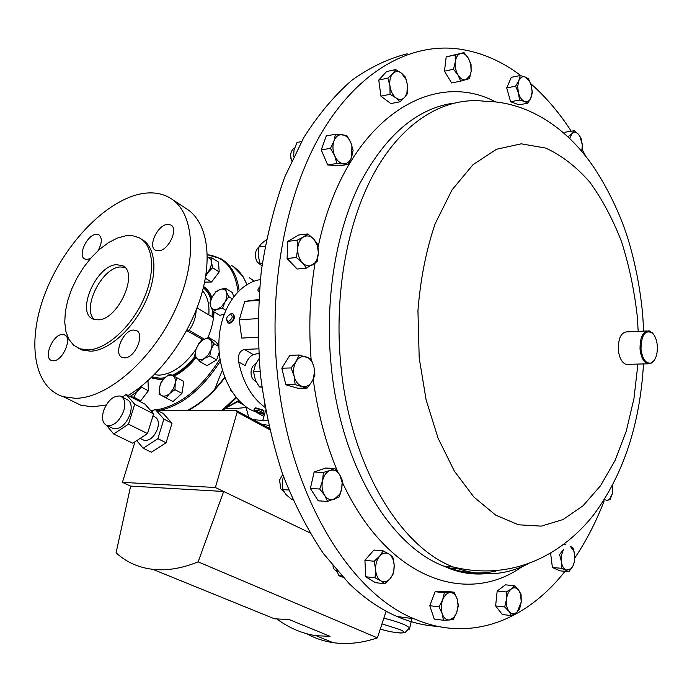 <?xml version="1.0" encoding="UTF-8"?>
<svg xmlns="http://www.w3.org/2000/svg" width="692" height="692" viewBox="0 0 692 692"><rect width="100%" height="100%" fill="white"/><g stroke="black" fill="none" stroke-linecap="round" stroke-linejoin="round"><path stroke-width="1.04" d="M158.849 250.824C168.71 250.305 178.735 228.49 170.777 224.969L167.282 224.407C157.335 225.168 147.517 246.932 155.631 250.331L158.849 250.824M124.672 357.859C135.225 358.153 145.467 333.293 136.03 330.43L133.556 330.058C122.925 330.015 112.891 354.823 122.501 357.539L124.672 357.859M53.448 360.774C63.015 361.068 72.919 337.03 64.226 334.738L62.28 334.47C52.653 334.409 42.913 358.352 51.736 360.549L53.448 360.774M98.065 250.703C102.156 242.918 102.364 237.598 98.688 234.744L95.903 234.363C86.803 235.029 77.322 256.291 84.926 259.076L87.486 259.422L90.652 258.324M94.493 319.531C81.353 309.09 101.62 267.83 120.157 266.956L124.716 267.32M98.186 319.842C118.427 319.86 139.507 271.722 122.181 265.538L116.308 264.681C95.747 265.693 75.471 313.502 93.437 319.185L98.186 319.842M640.991 349.192C642.479 359.217 645.844 363.828 651.086 363.041C655.609 360.523 657.677 354.676 657.296 345.49C656.725 339.919 655.125 335.776 652.487 333.068C645.178 329.366 641.346 334.738 640.991 349.192M654.165 360.523L650.575 363.707L647.729 363.819C643.586 362.15 641.026 357.306 640.048 349.296C639.91 337.047 642.989 330.906 649.278 330.863L653.187 333.821M628.829 364.303L626.07 364.381C621.883 362.729 619.305 357.946 618.328 350.031C618.198 337.93 621.304 331.857 627.661 331.814L646.536 330.984M264.387 403.721L264.621 405.088M267.64 420.831L253.237 419.672M261.429 424.092L268.634 425.416M69.987 399.898L80.791 405.209L92.59 406.827L106.222 404.967M142.396 193.587C106.992 199.573 65.316 242.598 46.07 290.943C26.564 339.21 32.567 387.494 63.543 396.741L75.29 398.289C107.269 398.488 152.145 359.927 175.076 310.258C198.232 260.633 194.53 211.856 169.912 197.895C161.989 193.31 152.811 191.874 142.396 193.587M78.456 348.258L82.184 350.04L90.721 351.207C108.981 350.559 133.634 328.38 145.891 300.873C158.295 273.383 155.89 246.438 141.505 239.224M125.797 235.79L117.355 238.065L108.583 242.572L99.847 249.111L91.474 257.389L83.793 267.077L77.106 277.786L71.665 289.109L67.686 300.596L65.342 311.807L64.745 322.282L65.939 331.598L68.915 339.339L73.577 345.161L79.762 348.768L88.299 349.927C106.551 349.261 131.22 327.031 143.512 299.489C155.934 271.965 153.572 244.994 139.196 237.797L132.907 235.782L125.797 235.79M186.658 330.56L203.145 339.824M151.133 377.745L159.878 379.363L163.554 379.017M173.26 375.834C181.287 371.889 188.752 365.549 195.654 356.83M203.63 286.557C207.315 289.005 210.057 292.673 211.873 297.56M213.958 311.876C213.733 320.067 211.726 328.639 207.946 337.592M196.147 357.487C189.305 366.068 181.918 372.313 173.986 376.206M163.07 379.562L160.587 379.744L151.09 377.78M197.03 307.871L212.825 317.265L213.266 311.461M211.553 298.226C209.884 293.123 207.237 289.247 203.612 286.6M196.139 310.18C195.862 317.49 193.509 324.211 189.072 330.352L204.339 339.158M207.289 254.725C224.874 256.888 235.107 269.214 237.996 291.713M219.944 359.07C201.009 388.895 179.773 405.832 156.236 409.889M154.022 410.114L150.354 410.209M187.48 410.745C201.078 403.834 213.525 392.805 224.848 377.676M246.992 284.55L242.909 276.385L236.837 269.335M246.914 407.45L233.87 408.652L225.592 408.341M231.82 391.473L230.289 390.625L230.644 389.587M254.172 408.903L255.582 407.822L262.675 409.88L263.886 411.368M262.899 412.371L263.808 411.619C262.112 409.975 259.284 408.981 255.339 408.652L254.016 409.422L254.838 410.754M261.317 413.081L262.372 412.666C261.394 411.368 259.232 410.555 255.867 410.218L254.976 410.996L261.317 413.081M233.092 313.934L233.412 314.125C235.444 317.654 234.181 320.751 229.606 323.406L228.023 323.026M226.5 319.445L227.729 322.853L228.991 323.043C233.706 320.474 234.977 317.386 232.815 313.761L231.517 313.571L229.51 314.445M228.447 321.417C232.65 318.571 233.29 316.157 230.384 314.177C226.197 317.014 225.549 319.427 228.447 321.417M103.566 410.78C101.395 418.816 102.658 423.781 107.364 425.675C114.18 425.995 119.647 421.03 123.764 410.78C125.858 402.9 124.646 397.987 120.157 396.049C113.298 395.547 107.77 400.452 103.566 410.78M111.801 427.838L113.817 428.815C120.642 429.152 126.1 424.213 130.191 413.998C132.258 406.143 131.039 401.239 126.532 399.301L121.939 396.957M142.682 439.628L144.334 440.432C149.93 440.778 154.351 436.851 157.594 428.642C159.203 422.31 158.148 418.34 154.411 416.74L152.932 415.987M256.023 363.404L252.762 366.241C250.539 370.315 250.478 374.502 252.589 378.792L256.403 382.226M258.886 247.053L258.237 247.554C254.699 251.689 254.405 256.568 257.346 262.164L261.308 265.33M294.593 148.027L293.036 149.074C290.432 152.145 289.957 156.124 291.609 160.994M290.623 155.683L291.479 160.648M332.887 565.874L333.959 568.988L337.212 571.912M282.725 474.452L279.646 479.937L280.632 488.664L283.971 491.9M279.352 481.84L279.3 482.765M407.19 53.803C388.212 58.604 369.727 67.453 351.726 80.359C334.262 95.608 318.251 114.734 303.684 137.751L284.775 176.936C274.231 206.052 266.411 237.391 261.325 270.944C257.96 305.276 257.666 339.936 260.443 374.934C264.967 409.534 272.319 442.482 282.483 473.786C294.091 503.62 307.767 530.262 323.501 553.704L349.027 583.477C364.45 598.355 380.47 609.367 397.078 616.52C410.641 622.333 424.144 625.611 437.603 626.372M604.151 500.939C596.115 521.82 586.366 540.781 574.888 557.821M565.009 571.307C526.43 620.439 470.275 643.301 413.98 618.743C349.348 592.551 289.291 494.555 277.475 374.865C268.185 285.718 285.874 193.769 321.469 133.002C357.306 72.314 407.631 44.176 454.661 48.501C478.302 50.992 500.428 60.074 521.05 75.765M258.038 337.229L241.672 338.077L239.302 319.816L257.986 318.605M258.67 300.302L244.734 301.383L258.713 299.498M259.63 286.964C257.683 289.014 257.433 290.571 258.869 291.609M260.339 279.611C239.389 282.743 221.388 307.3 219.13 337.713C216.76 368.101 230.687 399.05 250.867 409.88L259.863 413.47L264.508 414.352M258.445 348.837L244.423 349.443C239.631 350.792 237.711 354.961 238.671 361.951C242.961 382.503 251.741 397.649 265.019 407.372M530.738 83.637C545.737 96.845 559.24 112.71 571.255 131.229M582.214 149.55L586.029 156.686M511.397 615.612L516.422 612.541C513.723 614.47 511.25 614.098 509.001 611.417C506.873 608.45 506.016 604.505 506.423 599.566L504.693 606.979L509.001 611.417L511.397 615.612L502.331 614.505L495.619 605.915L497.202 590.985L505.445 584.835L514.493 585.769L511.336 588.953C514.052 587.093 516.517 587.517 518.732 590.215L520.522 593.831L521.249 601.953L517.253 611.797L516.422 612.541L519.545 609.271L521.249 601.953L521.076 594.445L518.732 590.215L514.493 585.769M460.647 81.146L451.634 82.971L444.472 71.164L446.193 56.882L464.021 52.618L455.206 54.91L455.284 61.882C455.959 57.254 457.715 54.478 460.561 53.552C463.476 52.981 466.114 54.59 468.475 58.362L470.742 64.226L471.157 71.371L470.127 75.437L465.967 79.71C463.078 80.359 460.422 78.801 458.017 75.03C455.743 71.025 454.834 66.64 455.284 61.882L453.494 69.261L458.017 75.03L460.647 81.146L469.392 78.663L471.157 71.371L471.044 64.477L468.475 58.362L464.021 52.618M307.092 388.1L297.785 388.238L285.848 384.769L281.826 368.213L289.853 355.342L299.16 354.987L296.124 361.414C298.858 357.323 302.17 355.792 306.072 356.83C309.912 358.248 312.533 361.613 313.934 366.933L314.497 371.215L313.545 378.126L311.988 381.595C309.324 385.695 306.037 387.278 302.119 386.344C298.243 385.003 295.57 381.647 294.117 376.258L295.164 384.605L307.092 388.1L311.988 381.595L314.921 375.168L313.934 366.933L311.011 358.733L299.16 354.987M443.46 620.257L449.29 619.997C446.115 620.075 443.754 617.965 442.188 613.674C440.83 609.176 440.977 604.574 442.629 599.877L438.996 606.823L442.188 613.674L443.46 620.257L434.247 619.063L429.784 605.708L435.138 591.712L444.844 591.176L454.021 592.196L450.155 592.577C453.312 592.586 455.647 594.713 457.161 598.969L458.061 605.526L456.737 612.602L453.917 617.42L449.29 619.997L453.165 619.487L453.675 618.683L456.737 612.602L458.381 605.509L457.161 598.969L454.021 592.196M306.469 268.133L297.197 269.032L287.085 258.488L287.811 241.352L298.615 235.02L307.879 233.913L303.468 236.967C307.049 235.081 310.5 235.816 313.822 239.164L317.256 245.055L318.424 252.987L316.824 259.933L315.275 262.484L312.775 264.751C309.238 266.723 305.777 266.057 302.404 262.744C299.169 259.111 297.595 254.457 297.69 248.783L296.366 257.519L302.404 262.744L306.469 268.133L317.118 261.585L318.424 252.987L317.801 244.605L313.822 239.164L307.879 233.913M527.858 103.212L531.015 97.736L532.33 92.624L531.352 85.574L532.148 92.027L530.669 98.48C529.112 101.291 527.096 102.295 524.605 101.49L527.858 103.212L519 104.821L510.601 101.724L506.717 87.901L511.31 77.322L520.176 75.558L518.818 80.687C520.393 77.322 522.555 76.111 525.289 77.037L520.176 75.558M348.232 164.376L339.019 165.872L327.705 164.973L321.244 149.939L326.261 135.935L335.473 134.248L333.933 141.099L330.465 148.322L334.66 155.743C332.662 150.7 332.42 145.813 333.933 141.099C335.689 136.609 338.414 134.464 342.116 134.663C345.818 135.243 348.742 137.942 350.905 142.768L351.908 145.778L351.623 157.222C349.927 161.686 347.237 163.866 343.561 163.762C339.85 163.277 336.883 160.605 334.66 155.743L336.926 163.459L348.232 164.376L351.623 157.222L353.093 150.415L350.905 142.768L346.787 135.424L335.473 134.248M384.804 583.719L375.514 582.69L365.731 576.773L364.918 560.338L373.888 550.045L383.169 550.884L379.674 556.134C382.667 552.908 385.773 552.207 388.973 554.033C391.525 555.754 393.177 558.703 393.93 562.864L394.18 565.226C394.328 570.251 393.142 574.533 390.608 578.062L390.193 578.581C387.243 581.86 384.147 582.621 380.903 580.865L384.804 583.719L390.193 578.581L393.618 573.279L394.18 565.226L392.814 556.982L388.973 554.033L383.169 550.884M564.196 133.426L565.537 132.146L574.265 130.745L572.024 133.625C574.135 131.791 576.341 132.068 578.624 134.464L574.265 130.745M399.959 101.785L390.833 103.584L380.92 96.162L378.758 80.047L386.568 71.57L395.694 69.581L392.762 73.62L387.901 78.092L389.933 86.007C389.345 80.696 390.288 76.561 392.762 73.62C395.383 70.999 398.315 70.861 401.559 73.205L406.04 79.493L407.502 85.012L406.87 93.403L404.742 97.287C402.173 99.951 399.249 100.15 395.98 97.875C392.771 95.262 390.755 91.309 389.933 86.007L390.063 94.311L395.98 97.875L399.959 101.785L404.742 97.287L407.605 93.195L407.502 85.012L405.495 77.201L401.559 73.205L395.694 69.581M568.859 571.661L572.673 566.618L574.628 561.437L574.706 554.724L573.694 550.071L572.941 547.856L570.139 546.178L573.72 550.659L574.801 555.615L574.55 561.056L573.365 565.2L571.09 568.763L566.021 570.07C563.582 568.807 562.034 565.961 561.385 561.506L561.316 568.296L568.859 571.661L559.966 570.839L552.398 567.483L550.685 553.816L551.316 552.726M327.558 501.406L318.233 500.844L310.388 488.517L314.116 472.022L325.56 468.069L334.867 468.423L330.145 470.448C333.907 469.34 337.082 470.742 339.677 474.66L342.116 482.428L341.701 489.019L339.833 494.071L334.236 499.339C330.491 500.541 327.281 499.192 324.617 495.282L327.558 501.406L338.933 497.176L339.936 494.763L341.701 489.019L342.531 480.784L339.677 474.66L334.867 468.423M506.423 599.566C507.046 594.679 508.681 591.141 511.336 588.953L506.267 591.963L506.423 599.566M495.619 605.915L504.693 606.979M497.202 590.985L506.267 591.963M446.193 56.882L455.206 54.91M444.472 71.164L453.494 69.261M296.124 361.414C293.607 365.783 292.941 370.739 294.117 376.258L291.142 367.936L296.124 361.414M285.848 384.769L295.164 384.605M281.826 368.213L291.142 367.936M442.629 599.877C444.472 595.371 446.98 592.932 450.155 592.577L444.342 592.75L442.629 599.877M429.784 605.708L438.996 606.823M435.138 591.712L444.342 592.75M303.468 236.967C299.999 239.233 298.07 243.169 297.69 248.783L297.084 240.271L303.468 236.967M287.085 258.488L296.366 257.519M287.811 241.352L297.084 240.271M518.464 92.979L517.659 86.448L518.818 80.687L515.601 86.189L518.464 92.979L519.484 100.089L524.605 101.49C521.872 100.305 519.822 97.468 518.464 92.979M531.352 85.574L529.57 81.224L525.289 77.037L528.532 78.862L531.352 85.574M506.717 87.901L515.601 86.189M510.601 101.724L519.484 100.089M321.244 149.939L330.465 148.322M327.705 164.973L336.926 163.459M612.792 484.936L612.489 493.335L609.73 498.915L607.342 500.368L604.315 499.659M607.342 500.368L610.059 499.52L612.489 493.335L612.818 484.876M375.592 569.611C375.445 564.17 376.811 559.672 379.674 556.134L374.208 561.238L375.592 569.611C375.99 574.991 377.754 578.746 380.903 580.865L375.029 577.777L375.592 569.611M365.731 576.773L375.029 577.777M364.918 560.338L374.208 561.238M569.62 138.435L572.024 133.625L567.924 136.817M581.903 151.626L582.387 145.156L581.687 151.366M582.387 145.156L579.896 136.22L578.624 134.464L581.15 138.443L582.387 145.156M378.758 80.047L387.901 78.092M380.92 96.162L390.063 94.311M561.385 561.506L561.541 555.096L563.461 549.509L559.594 554.56L561.385 561.506M552.398 567.483L561.316 568.296M563.937 544.232L565.459 544.344M322.55 480.741C323.899 475.369 326.425 471.935 330.145 470.448L323.432 472.411L322.55 480.741C321.46 486.234 322.152 491.078 324.617 495.282L319.721 489.01L322.55 480.741M310.388 488.517L319.721 489.01M314.116 472.022L323.432 472.411M292.828 499.719L291.981 499.667L286.038 494.598L282.82 489.659L282.379 481.217L283.409 476.356M288.668 489.979L282.82 489.659M342.886 577.232L338.795 575.675L336.745 570.442M341.727 575.995L338.795 575.675M293.633 156.712L294.005 150.199L297.006 142.431L301.487 141.609M262.294 263.661L260.166 263.886L258.177 255.547L258.912 246.914L261.446 243.653L266.394 239.7M260.166 263.886L261.965 266.022M265.14 246.196L258.912 246.914M261.853 386.906L259.405 386.949L255.383 380.09L253.557 371.812L255.417 364.667L259.024 358.715M259.405 386.949L261.887 387.157M260.106 371.63L253.557 371.812M135.026 441.747L122.415 482.359L130.641 486.104L116.083 552.796C126.195 562.094 138.443 567.613 152.837 569.343C166.902 570.909 181.996 568.409 198.137 561.852L223.68 491.484L215.394 487.505L237.174 412.129L236.552 410.745L157.906 410.754M153.062 410.754L150.839 410.754M106.585 425.416L113.67 434.005L128.47 424.179L134.715 404.249L153.598 413.851L144.939 404.111L126.16 394.492L134.715 404.249M126.16 394.492L122.276 397.13M151.66 411.679L155.172 409.353L163.883 419.084L157.888 438.702L143.175 448.252L136.739 440.622M309.852 532.823L223.68 491.484L130.641 486.104M276.964 619.081C289.291 628.085 302.317 633.63 316.028 635.706L330.075 636.329L289.308 619.599L274.378 618.769L152.837 569.343M306.824 633.794C314.834 638.266 323.571 641.207 333.034 642.626C347.125 644.676 361.907 643.093 377.399 637.877L198.137 561.852M386.136 611.2L377.399 637.877M215.394 487.505L122.415 482.359M155.172 409.353L163.26 413.496L172.023 423.219L166.089 442.759L151.41 452.222L143.175 448.252M157.888 438.702L166.089 442.759M163.883 419.084L172.023 423.219M113.67 434.005L132.769 443.226L147.508 433.581L153.598 413.851M128.47 424.179L147.508 433.581M258.687 353.344L253.315 354.65C249.89 356.112 247.165 359.779 245.141 365.67L238.671 361.951M244.734 301.383L239.302 319.816M237.962 401.853L243.601 404.932M231.275 390.617L230.289 390.625M176.892 377.72L183.83 381.474L181.961 393.376L173.035 401.559L166.037 397.9L169.782 393.402L174.99 389.665L175.214 383.29L176.892 377.72L169.886 374.113L164.739 377.823L161.046 382.304L159.35 387.831L159.099 394.146L166.037 397.9M232.166 298.771L228.784 296.686L226.431 292.041L225.488 288.287L232.175 292.431L233.801 296.539M224.26 313.978L219.831 315.388L213.075 311.348L217.098 309.402L222.547 308.286L224.961 302.058L228.784 296.686M219.208 271.904L212.6 267.752L211.544 262.355L211.864 257.857L218.447 262.026L219.208 271.904L211.527 282.016L204.607 282.12M147.993 380.643L148.373 390.764L140.744 400.763L137.985 400.547M218.88 346.562L213.958 343.716L208.482 337.402L215.307 341.355L218.871 345.446M219.174 352.479L216.657 359.901L207.012 365.67L200.109 361.804L204.209 358.499L209.762 355.991L211.147 349.434L213.958 343.716M189.072 330.352L187.056 329.816M128.106 395.487C158.978 377.149 189.245 335.966 201.242 295.484C213.274 254.959 206.13 220.246 185.811 208.344L172.533 199.616M181.961 393.376L174.99 389.665M172.654 375.522C174.877 376.829 175.733 379.424 175.214 383.29L173.32 388.774L169.782 393.402C166.815 395.988 164.168 396.732 161.824 395.634C159.636 394.276 158.814 391.672 159.35 387.831L161.245 382.408L164.739 377.823C167.663 375.246 170.301 374.476 172.654 375.522M225.774 310.241L222.547 308.286M225.488 288.287L220.073 289.438L216.077 291.436L212.297 296.738L209.901 302.897L210.783 306.686L213.075 311.348M212.297 296.738L215.809 292.119L220.073 289.438C223.135 288.529 225.255 289.394 226.431 292.041C227.408 294.887 226.915 298.226 224.961 302.058L221.405 306.72L217.098 309.402C214.027 310.267 211.925 309.359 210.783 306.686C209.858 303.831 210.359 300.518 212.297 296.738M211.864 257.857L207.315 257.554C209.814 257.744 211.224 259.336 211.544 262.355L210.775 267.346L208.05 272.406L212.6 267.752M205.697 276.177L208.05 272.406L205.922 274.741M211.527 282.016L205.36 278.201M140.744 400.763L133.772 397.191L136.878 391.793L141.428 387.139L141.237 386.361M130.355 396.646L133.772 397.191M148.373 390.764L141.428 387.139M139.101 388.022L136.878 391.793L130.061 396.49M216.657 359.901L209.762 355.991M208.482 337.402L202.981 339.919L198.924 343.241L196.121 348.898L194.737 355.377L200.109 361.804M202.981 339.919C206.112 338.128 208.621 338.198 210.498 340.135C212.202 342.324 212.418 345.42 211.147 349.434L208.318 354.719L204.209 358.499C201.052 360.272 198.543 360.169 196.701 358.179C195.04 355.956 194.85 352.868 196.121 348.898L198.924 343.682L202.981 339.919M263.929 416.428L261.42 415.07M248.705 417.224L246.127 407.597M214.719 389.146L222.348 370.177M164.852 377.728L160.224 378.264L152.058 376.855M154.247 374.701L159.203 375.15C172.23 374.13 184.487 365.514 195.983 349.313M195.213 356.172C188.12 365.142 180.465 371.517 172.23 375.298M200.507 341.718L201.761 339.244M207.289 254.691L220.999 258.782C231.059 264.595 237.105 275.2 239.129 290.597M220.298 361.233C201.64 390.003 180.828 406.498 157.871 410.728M186.745 410.745C200.55 403.799 213.197 392.615 224.666 377.209M246.793 284.672C243.489 275.788 238.359 269.378 231.413 265.425M227.106 407.034L238.852 400.486M254.198 281.16L249.423 277.838M221.587 410.745L235.972 397.199M383.852 618.172C392.433 620.309 399.44 622.558 404.898 624.919L409.759 627.765L409.197 629.279M380.28 629.089C397.139 634.01 411.325 634.426 399.673 629.486L381.975 623.899M450.829 569.006L457.403 568.123M495.697 571.116C478.786 574.706 461.529 573.054 443.935 566.16C390.253 546.23 340.706 465.059 331.243 366.449C324.635 301.072 335.456 233.524 359.174 184.842C384.934 135.71 416.411 108.471 453.623 103.117M311.08 358.888C308.563 326.209 309.878 294.334 315.024 263.263M318.147 246.888C344.149 122.458 430.043 67.081 495.55 101.871M527.987 563.876C504.442 575.96 479.625 577.024 453.519 567.085C399.941 547.087 350.411 465.422 340.931 366.163C333.57 293.322 347.791 218.257 376.621 168.64C405.633 119.11 446.686 96.344 485.239 101.317C526.993 101.785 562.7 126.653 585.942 156.574C600.431 174.652 618.216 207.436 627.86 238.446C635.256 262.848 640.195 288.183 642.669 314.462L643.69 331.105M637.912 364.07L633.958 398.549L626.286 431.064L615.05 460.517L600.492 485.793L582.975 505.826L563.003 519.571L541.222 526.128L518.455 524.787L495.662 515.107L473.908 497.072L454.341 471.105L438.079 438.183L426.108 399.82L419.196 357.954L417.942 310.673C420.407 279.395 426.108 250.495 435.043 223.983L451.988 189.954L472.965 164.713L496.527 149.247L521.249 143.824L545.772 148.088C561.653 155.397 576.315 166.737 589.766 182.1C602.274 199.374 612.878 219.26 621.572 241.767C629.045 265.33 634.261 290.017 637.202 315.829L638.197 331.347M522.183 566.601C466.832 606.322 386.776 579.152 342.03 481.589M337.687 471.788C325.863 443.641 317.706 412.83 313.225 379.346M446.98 567.492L450.795 566.817M269.586 429.611L237.174 412.129M253.315 354.65L244.423 349.443M208.811 314.877C209.59 304.307 207.505 296.28 202.557 290.804M203.318 287.846C206.856 290.571 209.399 294.515 210.948 299.688M212.401 310.137L212.046 316.806M170.777 224.969L171.235 225.263M136.03 330.43L137.12 331.036M64.226 334.738L65.238 335.274M98.688 234.744L99.224 235.072M122.181 265.538L123.634 266.394M651.086 363.041L650.575 363.707M647.729 363.819L626.07 364.381M265.598 410.512L262.908 420.018M80.791 405.209L63.543 396.741M82.184 350.04L79.762 348.768M242.909 276.385L233.515 266.731M239.276 400.928L226.379 407.666M264.015 410.91L263.808 411.619M262.372 412.666L263.86 411.844M107.364 425.675L113.817 428.815M140.156 438.391L144.334 440.432M397.078 616.52L413.98 618.743M643.491 363.923C640.005 424.507 623.293 474.928 593.373 515.185C564.94 551.091 516.396 582.024 453.519 567.085L443.935 566.16C456.893 572.232 470.283 574.784 484.115 573.824M264.759 413.479L259.863 413.47M520.522 593.831L520.566 593.226M470.127 75.437L470.188 76.129M453.917 617.42L453.675 618.683M529.57 81.224L529.458 80.644M609.73 498.915L609.479 499.754M406.87 93.403L407.043 94.207M573.72 550.659L573.694 550.071M339.833 494.071L339.936 494.763M380.271 629.106C398.834 634.573 406.723 632.704 405.599 632.004L409.759 627.765L411.965 618.475M236.949 410.875L269.292 428.339M316.028 635.706L333.034 642.626M228.334 323.216L227.729 322.853M222.634 410.745L236.465 397.796M251.49 279.118L254.206 281.151M152.032 378.109L152.742 378.489M263.877 416.411L256.758 412.518M652.487 333.068L652.037 332.506"/></g></svg>

